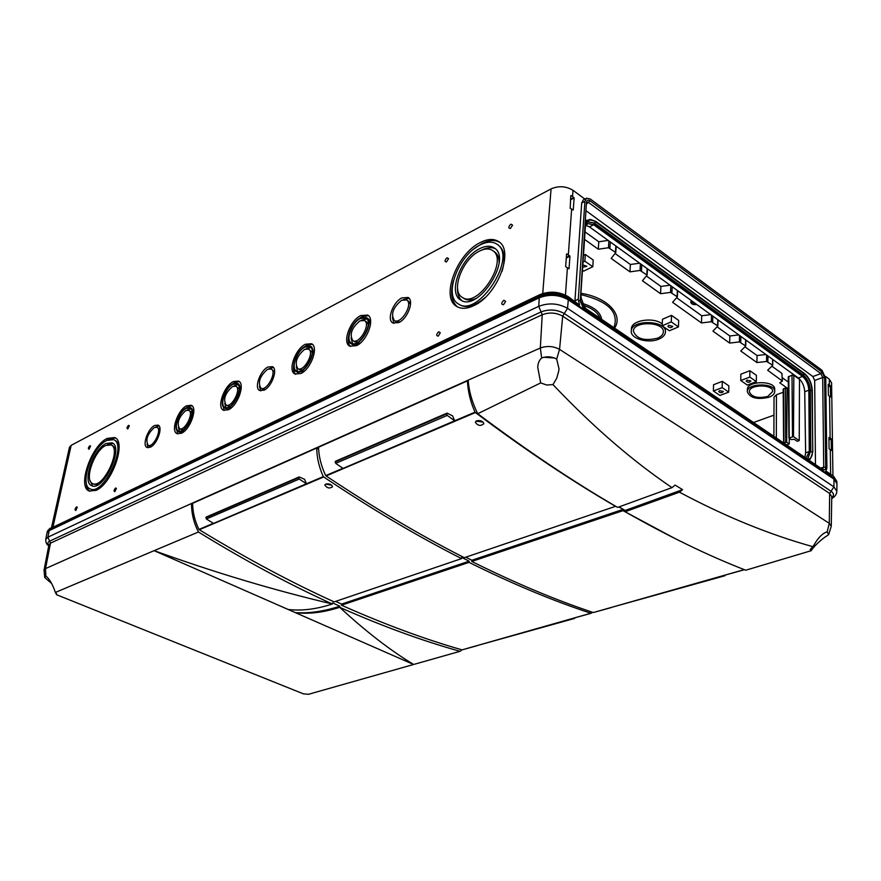 <?xml version="1.0" encoding="UTF-8"?>
<svg xmlns="http://www.w3.org/2000/svg" width="881" height="881" viewBox="0 0 881 881"><rect width="100%" height="100%" fill="white"/><g stroke="black" fill="none" stroke-linecap="round" stroke-linejoin="round"><path stroke-width="1.32" d="M830.122 437.989L828.933 437.428L829.087 448.836L831.334 450.521L831.168 439.134L830.122 437.989L829.55 396.406L828.371 395.283L828.217 384.259L830.42 386.021L828.261 386.792M830.42 386.021L830.574 397.034L829.55 396.406M829.384 384.843L829.307 379.182L831.587 382.894L832.93 475.806M584.874 199.073L573.002 190.318L572.551 196.518L574.115 197.972L570.514 199.811M570.811 195.725L570.194 208.246L573.245 210.03L574.115 197.972M572.551 196.518L571.108 195.582M573.002 190.318C566.02 186.089 558.708 185.616 551.066 188.897L71.163 445.368L69.456 447.306L51.55 527.466M566.571 254.058L565.657 266.613L569.038 268.793L569.941 256.25L566.274 258.012M569.941 256.25L566.879 253.904M510.87 224.148C508.315 226.769 508.15 228.223 510.363 228.487L512.599 225.184L510.87 224.148M503.855 300.245C501.179 303.02 501.069 304.518 503.514 304.727L505.617 301.434L503.855 300.245M447.019 257.759C444.619 260.258 444.431 261.668 446.447 261.976L448.572 258.64L447.019 257.759M438.705 331.752C436.205 334.384 436.051 335.837 438.275 336.101L440.291 332.754L438.705 331.752M89.829 445.753C88.199 447.603 87.935 448.759 89.036 449.244L90.556 446.061L89.829 445.753M76.559 506.894C74.874 508.789 74.621 509.989 75.799 510.484L77.286 507.225L76.559 506.894M128.527 425.38C126.831 427.296 126.578 428.485 127.756 428.948L129.342 425.721L128.527 425.38M115.609 487.997C113.858 489.979 113.605 491.202 114.871 491.675L116.413 488.382L115.609 487.997M833.966 478.317L833.944 477.095L836.939 482.711L833.966 478.317L568.377 298.868C559.105 293.703 549.414 293.021 539.326 296.842L539.932 294.617L49.578 528.875L539.436 295.509C549.524 291.677 559.204 292.349 568.476 297.525L579.555 305.024L568.113 296.578C559.116 291.512 549.722 290.851 539.932 294.617M47.145 532.509L49.347 529.899L539.326 296.842M631.281 331.014C631.17 319.208 666.565 320.111 665.463 331.917C665.276 334.857 663.129 337.225 659.021 339.042C648.438 343.931 630.168 338.678 631.281 331.014L631.446 328.668C631.237 320.21 653.702 316.697 662.259 323.966M665.265 327.919L665.463 331.917M582.671 267.284L586.845 266.282L582.837 264.884M582.473 270.247L583.696 271.095L592.792 266.745L584.885 261.183L583.024 262.075M584.885 261.183L585.325 254.466L583.475 255.369M592.792 266.745L593.221 260.038L585.325 254.466M668.778 325.276L667.853 326.3C669.428 328.062 671.069 328.095 672.776 326.388L668.778 325.276M662.182 325.772L669.362 330.771L678.447 326.917L671.267 321.884L662.182 325.772L662.446 319.263L671.509 315.354L671.267 321.884M678.447 326.917L678.667 320.409L671.509 315.354M719.656 390.602L718.72 391.538C720.251 393.08 721.803 393.08 723.389 391.56L719.656 390.602M713.39 390.988L719.942 395.448L728.73 392.122L722.178 387.629L713.39 390.988L713.533 384.744L722.299 381.352L722.178 387.629M728.73 392.122L728.84 385.856L722.299 381.352M747.154 380.107L746.174 381.099C747.738 382.651 749.324 382.64 750.92 381.066L747.154 380.107M740.767 380.515L747.308 385.074L756.338 381.649L749.808 377.057L740.767 380.515L740.855 374.194L749.874 370.714L749.808 377.057M756.338 381.649L756.405 375.317L749.874 370.714M782.273 380.669L781.899 373.39L782.383 381.066L767.659 370.229L772.681 365.417L772.571 359.338M788.385 388.939L779.74 382.783L782.383 381.066M782.383 377.806L788.308 382.057M608.154 240.414L598.794 241.768L598.276 249.213L608.496 247.737L608.848 240.909M639.661 263.199L630.389 264.487L629.959 271.844L611.183 258.43L615.753 252.572L608.496 247.737M629.959 271.844L640.069 270.456L640.355 263.705M670.089 285.202L660.904 286.424L660.552 293.703L642.425 280.753L647.095 275.103L640.069 270.456M660.552 293.703L670.562 292.393L670.782 285.708M710.769 314.638L701.728 315.761L701.474 322.942L672.588 302.304L677.357 296.864L670.562 292.393M701.474 322.942L711.33 321.719L711.463 315.134M738.796 334.912L729.842 335.98L729.655 343.072L712.938 331.135L717.828 325.97L711.33 321.719M729.655 343.072L739.423 341.927L739.489 335.408M765.908 354.514L757.043 355.528L756.922 362.554L740.756 351.001L745.711 346.013L739.423 341.927M756.922 362.554L766.58 361.463L772.45 365.031M657.711 338.139C644.474 341.299 636.368 338.954 633.384 331.102C633.296 320.761 664.307 321.554 663.338 331.906C663.184 334.472 661.301 336.553 657.711 338.139M652.347 323.79L645.035 323.602M747.297 391.715L747.374 389.435C746.923 380.658 775.247 380.35 774.707 389.171L774.751 391.45C774.652 393.862 772.714 395.789 768.937 397.265C757.142 399.864 749.929 398.014 747.297 391.715C746.846 382.916 775.291 382.607 774.751 391.45M767.758 396.45C757.715 398.664 751.581 397.089 749.335 391.726C748.949 384.226 773.166 383.973 772.703 391.505L767.758 396.45M696.089 304.022L690.792 301.864M696.761 304.496C693.27 304.914 691.266 304.132 690.748 302.161L691.607 300.773M783.187 392.265L776.447 394.743L774.036 397.111L773.881 435.842M789.266 438.32L789.233 444.013L786.678 442.284L784.101 442.758M783.638 442.449L783.154 389.149L785.412 387.992L788.385 389.028M787.052 444.762L789.233 444.013M799.232 440.599L793.473 436.657L788.936 437.989L791.116 439.575L794.343 439.322L797.217 441.293L799.232 440.599L799.496 379.381L793.847 375.306L792.008 375.174L792.493 436.591M788.936 437.989L788.253 376.936L792.008 375.174M91.569 489.517L95.6 489.825L100.28 487.634M119.1 448.165C118.715 444.09 117.36 441.48 115.037 440.346L113.704 439.707M106.744 440.434C92.076 447.108 78.96 485.222 90.214 488.9C103.374 496.256 127.844 444.586 113.583 439.652L106.744 440.434M115.389 437.978L108.627 439.101L105.368 441.238M86.107 481.555C86.228 486.389 87.505 489.638 89.939 491.29M96.161 490.343L89.245 491.047C77.01 487.039 91.25 445.687 107.174 438.408L114.618 437.549C126.809 441.403 112.151 483.691 96.161 490.343M106.105 443.473C93.32 449.266 81.878 482.502 91.679 485.695C103.143 492.116 124.463 447.108 112.03 442.802L106.105 443.473M94.52 484.418L98.507 484.429M115.477 448.847L112.944 445.83L111.094 444.949M105.665 445.5C94.157 450.709 83.827 480.685 92.659 483.559C102.989 489.351 122.206 448.792 110.995 444.905L105.665 445.5M112.999 443.407L107.24 444.839M90.126 480.696L92.659 486.004M459.706 304.749L459.926 304.881C466.71 308.493 475.046 306.092 484.935 297.701M502.016 271.392C505.749 258.64 504.516 249.874 498.283 245.105L496.928 244.18M479.969 245.017C458.285 255.336 443.209 295.994 458.34 303.879C478.086 318.581 518.391 256.107 496.719 244.037C492.248 241.284 486.664 241.614 479.969 245.017M499.329 242.143C494.527 239.599 488.68 240.095 481.775 243.63L473.846 249.037M453.374 280.808C450.169 293.087 451.535 301.776 457.47 306.874M473.791 305.641C466.974 308.868 461.292 309.143 456.776 306.478C440.335 297.921 456.677 253.816 480.211 242.572C487.512 238.85 493.591 238.487 498.459 241.493C514.691 250.127 497.435 295.388 473.791 305.641M479.594 248.706C460.708 257.637 447.526 293.109 460.697 299.969C477.931 312.788 513.028 258.353 494.12 247.858C490.243 245.48 485.398 245.755 479.594 248.706M464.221 298.615L464.397 298.725C467.393 300.52 471.137 300.498 475.619 298.659M499.142 262.373C499.009 257.362 497.468 253.849 494.494 251.823L492.567 250.512M479.341 251.162C462.316 259.19 450.422 291.182 462.272 297.371C477.821 308.934 509.449 259.862 492.402 250.402C488.922 248.266 484.561 248.519 479.341 251.162M457.503 287.58C457.228 293.461 458.627 297.778 461.699 300.509M495.21 248.695C491.455 246.955 486.951 247.429 481.698 250.094M150.387 447.174L147.094 447.504C141.874 445.676 147.799 428.573 154.682 425.479L158.073 425.116C163.271 426.922 157.281 444.189 150.387 447.174M158.976 425.842L155.552 427.131M147.094 444.255L148.162 447.746M150.089 446.249L151.609 446.425M160.034 429.366L157.027 427.318M154.263 427.582C147.358 434.003 145.321 439.905 148.151 445.312C153.151 448.209 162.412 429.322 156.983 427.296L154.263 427.582M398.818 322.578L392.838 322.964C386.484 319.913 392.992 302.018 401.923 297.888L408.079 297.47C414.4 300.52 407.771 318.592 398.818 322.578M409.059 298.296L403.113 299.672M392.408 317.468L393.928 323.404M396.318 321.686L399.93 321.95M410.535 304.363L408.641 301.236L406.626 299.992M401.615 300.278C393.025 307.436 390.58 314.165 394.292 320.464C400.899 325.078 413.762 303.593 406.559 299.947L401.615 300.278M264.069 390.151L259.686 390.525C253.904 388.169 260.071 370.615 267.901 367.047L272.405 366.65C278.176 368.985 271.91 386.715 264.069 390.151M273.363 367.421L268.903 368.765M259.443 386.385L260.776 390.867M262.89 389.248L265.258 389.457M274.652 371.958L271.205 369.007M267.527 369.293C259.84 376.077 257.637 382.376 260.908 388.18C266.657 391.803 277.394 371.672 271.15 368.974L267.527 369.293M179.603 432.142L184.272 431.327M193.776 412.517L191.651 408.288L190.219 407.551M186.287 407.903C178.799 411.295 172.522 429.366 178.16 431.426C184.944 435.445 197.509 410.392 190.153 407.518L186.287 407.903M192.025 405.8L188.182 406.526L185.671 408.255M176.024 427.351L177.83 433.915M181.497 433.243L177.07 433.661C170.385 431.216 177.819 409.797 186.695 405.767L191.287 405.304C197.95 407.716 190.395 429.388 181.497 433.243M186.188 408.443C179.052 411.669 173.061 428.904 178.436 430.864C184.9 434.707 196.892 410.81 189.867 408.068L186.188 408.443M181.486 429.609L183.215 429.796M191.904 412.583L188.787 410.315M185.781 410.579C178.667 417.109 176.585 423.122 179.537 428.629C184.746 431.723 194.393 412.495 188.732 410.293L185.781 410.579M190.792 408.806L187.102 410.106M178.369 427.395L179.515 431.139M352.587 344.57L356.21 345.011L360.494 342.907M370.207 326.212C370.615 322.325 369.811 319.726 367.773 318.426L366.298 317.545M360.329 317.942C351.332 322.094 344.625 340.749 351.112 343.711C359.36 349.283 375.207 321.84 366.221 317.501L360.329 317.942M368.434 315.64L362.201 316.521L358.677 318.955M348.59 336.333C347.742 341.09 348.38 344.482 350.517 346.508M356.497 345.693L349.735 346.156C342.048 342.654 349.977 320.541 360.659 315.596L367.652 315.068C375.317 318.581 367.19 340.969 356.497 345.693M360.252 318.526C351.673 322.479 345.275 340.275 351.453 343.094C359.327 348.413 374.425 322.237 365.857 318.107L360.252 318.526M354.845 341.817L358.038 342.07M368.269 324.45L366.496 321.763L364.492 320.574M359.922 320.86C351.618 327.908 349.261 334.505 352.841 340.65C359.173 344.934 371.33 323.867 364.426 320.53L359.922 320.86M366.837 318.911L361.397 320.288M351.067 338.062L352.554 343.513M226.065 408.652L231.483 407.661M241.141 389.193L238.872 384.16L237.43 383.389M233.013 383.753C225.118 387.343 218.73 405.612 224.611 407.892C231.802 412.308 245.16 386.583 237.352 383.345L233.013 383.753M239.313 381.594L234.908 382.365L232.166 384.248M222.331 403.069L224.215 410.48M228.443 409.753L223.455 410.194C216.473 407.485 224.038 385.834 233.399 381.561L238.564 381.077C245.524 383.764 237.826 405.667 228.443 409.753M232.914 384.303C225.382 387.728 219.303 405.15 224.908 407.319C231.758 411.526 244.489 387.001 237.055 383.918L232.914 384.303M228.047 406.053L230.117 406.262M239.214 388.862L235.91 386.219M232.529 386.506C225.096 393.179 222.937 399.346 226.076 405.029C231.593 408.421 241.846 388.675 235.855 386.197L232.529 386.506M237.991 384.667L233.883 385.999M224.743 403.487L225.988 407.639M297.668 372.41L304.408 371.077M314.176 353.446L311.753 346.96L310.299 346.134M305.046 346.519C296.523 350.429 289.959 368.941 296.203 371.595C304 376.65 318.691 349.922 310.222 346.09L305.046 346.519M312.326 344.273L306.929 345.11L303.78 347.268M293.736 365.428C293.164 369.602 293.825 372.564 295.697 374.304M300.861 373.522L294.926 373.985C287.525 370.824 295.289 348.898 305.399 344.24L311.555 343.733C318.922 346.872 310.993 369.073 300.861 373.522M304.958 347.092C296.831 350.814 290.576 368.467 296.523 371C303.956 375.813 317.964 350.33 309.881 346.685L304.958 347.092M299.804 369.723L302.469 369.954M312.204 352.378L308.625 349.074M304.606 349.372C296.677 356.254 294.408 362.675 297.8 368.621C303.791 372.498 315.068 351.982 308.559 349.041L304.606 349.372M310.85 347.466L306.015 348.821M296.214 366.529L297.613 371.375M585.612 308.427C582.286 303.615 580.711 298.648 580.876 293.516L580.777 293.274C607.339 297.26 623.66 314.759 614.63 328.062M585.425 226.417L587.737 223.554L593.662 224.743L802.536 376.429C806.324 379.733 808.428 384.314 808.846 390.195L809.287 451.568L806.247 457.746M804.926 456.854L805.63 452.79L804.727 391.693C804.276 385.845 802.15 381.275 798.351 377.982L802.536 376.429M798.351 377.982L589.433 226.869L585.909 225.327M587.275 221.902L594.378 223.058L593.761 223.389L802.514 375.152L804.529 373.555L595.908 221.527M586.625 222.386L587.627 221.704L594.378 223.058L595.732 221.891L594.389 223.069L803.131 374.921C807.459 378.687 809.848 383.907 810.322 390.58L809.705 390.812L810.168 452.162L807.734 458.759M812.745 451.777L812.293 390.47C811.786 383.268 809.198 377.63 804.529 373.555L595.853 221.45L589.444 219.578L586.988 221.01L585.436 223.884M808.34 459.166C811.005 458.737 812.37 456.259 812.458 451.733L810.795 451.953L810.322 390.58L811.941 390.338L812.811 451.854L811.941 390.338C811.445 383.356 808.945 377.894 804.441 373.962L802.525 375.152C806.842 378.918 809.232 384.138 809.705 390.812M810.168 452.162L807.844 458.825M590.27 219.457L585.634 220.856M586.46 220.228L585.645 220.668M586.306 210.933L812.888 376.539L814.683 380.46L815.454 463.979M584.918 201.331L578.277 299.276L574.952 300.806L581.691 203.004L583.321 199.877L586.504 198.225L584.918 201.331L581.691 203.004M836.917 481.511L833.503 476.192L825.75 471.555L826.896 468.108L825.761 378.5L822.006 370.273L590.193 198.952L586.548 198.203M578.277 299.276L579.555 305.024M586.79 203.72L590.072 200.824C588.023 199.569 586.823 200.119 586.449 202.465L580.249 300.994L583.024 307.37L823.151 469.793L582.991 306.654M823.151 469.793L822.369 468.659M829.307 379.182L825.497 376.363M753.927 422.34L773.958 415.16M584.543 239.401L598.276 249.213M771.954 366.254L781.899 373.39M585.05 231.901L598.794 241.768M615.114 253.508L630.389 264.487M646.445 276.028L660.904 286.424M676.685 297.767L701.728 315.761M717.134 326.84L729.842 335.98M744.996 346.872L757.043 355.528M56.439 593.453L56.659 594.763L55.36 592.45C52.739 584.51 49.567 579.026 45.845 575.998L45.504 568.608L44.05 570.293L44.733 577.518L45.845 575.998M44.733 577.518L51.373 583.31M48.829 545.361C47.31 543.61 47.574 542.211 49.622 541.176L50.481 543.17L542.233 314.726L541.077 311.929L49.622 541.176L47.893 537.19L49.193 530.626L539.249 297.789L538.754 306.324C548.742 302.579 558.323 303.262 567.518 308.339L833.9 486.863L836.84 491.29L836.95 483.68L833.977 479.165L833.9 486.863L829.649 493.448L829.285 523.336L831.268 526.199L831.752 496.609L829.649 493.448L562.706 316.169C556.164 312.579 549.348 312.094 542.233 314.726L540.328 347.995L541.661 357.972C546.87 356.155 551.88 356.519 556.682 359.063L558.983 368.721L558.708 371.143L556.726 378.246L552.971 384.601L546.649 385.008L540.692 382.916L477.744 413.718C472.216 402.672 469.022 391.494 468.152 380.174L191.518 503.503C191.474 513.315 193.776 522.818 198.434 532.014C245.039 560.679 289.673 584.676 332.357 604.003C316.334 609.234 301.599 611.062 288.164 609.476L154.098 550.669L55.36 592.45M541.661 357.972C539.128 360.263 537.828 363.446 537.762 367.52L540.692 382.916M44.072 570.04L48.94 544.766L50.481 543.17L45.504 568.608L540.328 347.995C547.002 345.638 553.411 346.09 559.556 349.383L829.285 523.336L827.193 531.827C822.645 533.236 818.35 537.454 814.33 544.469L812.954 546.705C768.981 534.437 724.479 516.255 679.46 492.171L682.599 489.66L675.132 485.101L671.983 487.634C632.239 460.719 592.561 426.382 552.971 384.601M477.744 413.718C527.29 450.852 573.927 482.083 617.636 507.412L671.983 487.634M682.599 489.66L625.169 510.451L625.125 511.74C668.415 536.353 708.632 555.845 745.755 570.216L811.192 550.702C813.648 546.815 818.108 542.366 824.572 537.366L828.592 534.745L831.268 526.199M812.954 546.705L810.223 549.359L811.192 550.702M625.125 511.74L679.46 492.171M154.098 550.669L198.434 532.014M56.659 594.763L303.383 693.843L308.493 694.294L460.047 651.312L461.897 649.837M154.274 550.702C214.38 572.441 273.738 590.204 332.357 604.003L332.522 602.89L339.846 606.205C323.867 611.392 309.055 613.539 295.399 612.647L288.164 609.476M413.641 664.483C390.305 650.387 365.648 631.325 339.692 607.306C382.068 626.105 422.186 640.773 460.047 651.312M827.193 531.827L828.592 534.745M49.193 530.626L47.023 532.928L45.757 539.436C45.669 542.564 46.671 544.678 48.752 545.78M539.249 297.789C549.348 293.968 559.028 294.639 568.311 299.815L567.518 308.339L564.303 313.559C556.891 309.473 549.138 308.923 541.077 311.929L538.754 306.324L47.893 537.19L45.757 539.436M413.552 664.483L295.399 612.647C308.879 614.266 323.635 612.482 339.692 607.306L339.846 606.205M625.169 510.451L619.068 506.927M833.977 479.165L568.311 299.815M192.62 504.02L191.518 503.503M325.64 484.098L331.663 485.2M325.794 484.032C329.362 483.526 331.597 484.451 332.522 486.797C329.593 488.768 327.038 488.195 324.847 485.057L325.794 484.032M306.489 483.757L213.532 523.424L206.341 518.986L206.286 517.004L299.155 476.94L304.551 479.286L306.489 483.757L323.305 476.61C319.054 467.227 316.852 457.702 316.72 448.033L318.581 449.002M306.61 483.889L299.254 479.033L298.637 477.678L299.155 476.94M205.758 517.72L298.637 477.678M574.511 618.44L477.172 645.564L575.139 617.845M592.329 612.207L591.195 613.275L573.619 618.154M335.617 601.393L341.597 604.091L341.465 605.203C384.017 624.133 424.202 639.022 462.029 649.87L477.37 645.63M591.195 613.275L590.876 613.242C552.861 600.787 512.246 583.828 469.022 562.364L469.155 561.175L461.71 557.42L461.578 558.609C418.012 536.54 372.046 509.328 323.69 476.951L323.305 476.61M341.465 605.203L469.022 562.364M341.597 604.091L469.155 561.175M316.72 448.033L192.62 503.337C192.708 512.213 194.811 520.913 198.93 529.448L199.293 529.745C246.328 558.367 291.281 582.407 334.141 601.888L461.578 558.609M198.93 529.448L213.356 523.314M475.993 421.162L483.096 422.076M476.621 420.81C480.497 420.138 482.909 421.096 483.834 423.695C480.685 426.327 477.854 425.842 475.322 422.263L476.621 420.81M454.684 420.799L343.083 468.406L335.661 463.373L335.551 461.237L447.096 413.112L452.592 415.876L454.684 420.799L475.024 412.165C470.432 401.791 467.91 391.362 467.437 380.867L468.24 381.352M454.827 420.953L447.262 415.392L446.601 413.894L447.096 413.112M335.044 461.985L446.601 413.894M724.942 575.722L610.985 607.527L725.526 575.095M744.467 569.71L724.061 575.381M465.785 557.188L471.864 560.261L471.764 561.45C514.989 582.969 555.515 599.994 593.331 612.548L611.194 607.593M675.65 538.875L623.01 510.661L623.098 509.372L618.936 506.971M471.764 561.45L623.01 510.661M471.864 560.261L623.098 509.372M615.533 506.179L615.522 506.333C571.692 480.949 524.988 449.684 475.421 412.55L475.024 412.165M467.437 380.867L318.504 447.24C318.867 456.81 321.268 466.269 325.695 475.597L326.08 475.938C374.656 508.304 420.733 535.56 464.32 557.684L615.522 506.333M325.695 475.597L342.907 468.285M554.534 357.994L543.786 357.268M549.832 356.904L548.61 356.827M830.276 385.603L828.25 386.363M830.629 474.242L830.287 449.938M831.025 438.727L828.966 439.432M573.894 197.498L570.547 199.271M571.637 209.171L568.344 254.818M542.729 293.516L551.066 188.897M567.397 267.978L565.448 295.058M569.71 255.776L566.318 257.472M53.014 526.761L71.163 445.368M609.894 248.024L610.335 241.989M615.434 252.01L615.874 245.986M641.445 270.731L641.82 264.763M646.797 274.586L647.161 268.628M671.906 292.657L672.225 286.754M677.071 296.379L677.379 290.477M712.641 321.983L712.883 316.158M717.575 325.53L717.795 319.715M740.701 342.18L740.888 336.421M745.469 345.605L745.634 339.857M767.847 361.717L767.979 356.012M766.58 361.463L766.602 355.021M776.447 394.743L776.326 437.494M787.096 388.114L786.678 442.284M785.412 387.992L785.72 442.207M783.672 388.631L783.936 442.647M793.847 375.306L793.473 436.657M788.814 376.374L789.244 437.714M583.85 305.509C592.572 308.46 597.902 312.645 599.862 318.063M582.936 303.604C594.235 307.117 600.468 312.337 601.646 319.274M580.887 294.617C608.253 301.17 619.266 312.16 613.925 327.589M804.727 391.693L808.846 390.195M805.63 452.79L809.287 451.568M589.433 226.869L593.662 224.743M587.054 221.781L587.109 221.715C589.29 219.38 592.164 219.446 595.732 221.891L804.43 373.951M809.408 459.772L810.509 458.814L812.811 451.854L810.509 458.814L808.967 459.596M580.887 293.351L585.248 226.549M580.557 296.39L584.797 307.865M585.744 308.515C582.352 303.648 580.744 298.626 580.92 293.428L585.391 226.714L587.109 221.715L585.369 226.637M804.584 373.643C809.143 377.707 811.687 383.29 812.238 390.382M812.888 376.539L820.883 373.577L822.017 372.002L824.605 377.652L822.678 377.52L814.683 380.46M586.823 203.137L587.065 202.311L588.816 202.663L820.883 373.577L822.678 377.52L823.735 467.15L821.312 467.943M590.072 200.824L822.017 372.002M580.249 300.994L586.449 202.465M824.605 377.652L825.717 467.304L823.735 467.15L822.788 468.802M579.863 300.344L583.046 307.106M825.717 467.304C825.585 469.628 824.726 470.377 823.151 469.551M831.168 439.134L828.966 439.872M49.347 529.899L49.578 528.875L47.431 531.111L50.151 528.126M568.377 298.868L568.113 296.578M831.741 497.864C834.208 495.585 833.988 493.382 831.058 491.257L564.303 313.559L562.706 316.169L559.556 349.383L556.682 359.063M206.341 518.986L299.254 479.033M462.029 649.87L590.876 613.242M199.293 529.745L323.69 476.951M335.661 463.373L447.262 415.392M593.331 612.548L744.269 569.633M326.08 475.938L475.421 412.55M615.753 252.572L616.248 246.262M647.095 275.103L647.513 268.881M677.357 296.864L677.698 290.719M717.828 325.97L718.092 319.924M745.711 346.013L745.91 340.055M772.681 365.417L772.835 359.525M90.214 488.9L91.69 489.572M92.659 483.559L94.619 484.462M458.34 303.879L459.926 304.881M462.272 297.371L464.397 298.725M148.151 445.312L150.133 446.271M394.292 320.464L396.384 321.73M260.908 388.18L262.956 389.281M178.16 431.426L179.669 432.175M179.537 428.629L181.541 429.631M351.112 343.711L352.675 344.614M352.841 340.65L354.922 341.861M224.611 407.892L226.142 408.685M226.076 405.029L228.102 406.086M296.203 371.595L297.745 372.454M297.8 368.621L299.859 369.756M590.413 219.457L595.842 221.439M47.2 532.146L47.431 531.111M833.503 476.192L826.114 471.192M831.73 498.613C835.034 496.642 836.741 494.208 836.84 491.29"/></g></svg>
